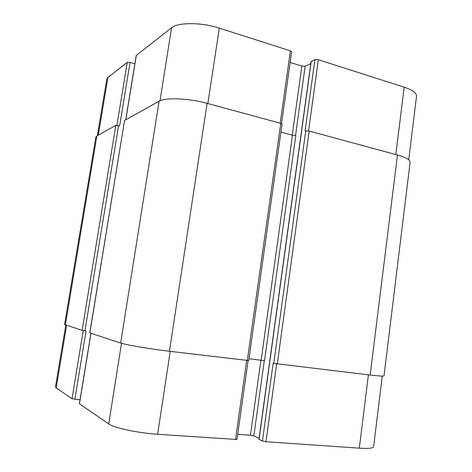 <?xml version="1.0" encoding="UTF-8"?>
<svg xmlns="http://www.w3.org/2000/svg" width="472" height="472" viewBox="0 0 472 472"><rect width="100%" height="100%" fill="white"/><g stroke="black" fill="none" stroke-linecap="round" stroke-linejoin="round"><path stroke-width="0.71" d="M259.075 439.302L262.45 441.019L265.978 441.739L359.304 448.158C368.425 448.719 373.199 448.241 373.612 446.718L382.261 376.084M237.723 434.328L250.455 435.243L253.853 435.933L259.081 438.323M90.901 333.267L79.402 403.767L108.725 423.921C113.923 427.856 138.001 433.036 157.636 434.293L236.991 439.485L248.119 360.573M65.797 325.043L55.484 386.922L56.192 387.896L72.021 398.757L80.057 399.772M97.374 135.659L106.802 79.119L107.917 77.443L127.263 62.357L130.042 62.422L134.856 63.785M125.711 119.847L136.213 55.466L171.584 27.801C177.991 22.213 201.479 22.237 219.309 28.131L290.41 50.834L291.661 51.796L281.536 123.605M290.162 62.434L301.868 66.086L305.178 66.168L310.806 63.631M311.201 61.667L314.901 59.678L318.334 59.749L404.191 87.167C412.587 89.981 416.693 93.025 416.516 96.288L408.746 159.778M262.45 441.019L273.14 363.292L370.16 375.039C379.11 376.072 383.724 376.337 384.013 375.83L410.115 162.215C410.192 159.813 405.973 157.412 397.465 155.005L309.189 131.051L305.083 131.057L314.901 59.678M248.998 358.714L264.532 360.726L295.802 135.399L292.475 135.21L280.928 132.136M124.549 120.496L89.786 332.884L120.667 343.02C126.118 344.932 150.131 349.014 169.442 351.268L248.738 360.567L282.061 124.101L280.763 123.34L207.114 103.35C188.906 98.259 165.253 97.326 159.064 101.238L124.549 120.496L89.869 332.931M130.042 62.422L119.658 125.794L115.805 125.375L96.884 135.936L95.857 137.116L64.581 324.482L82.11 330.388L86.046 330.99L74.853 399.33M98.3 135.145L107.917 77.443M116.932 125.275L127.263 62.357M125.806 119.794L136.325 55.289M160.002 100.784L171.584 27.801M207.857 103.551L219.309 28.131M280.191 123.18L290.41 50.834M292.251 135.151L301.868 66.086M295.56 135.452L305.178 66.168M308.582 130.909L318.334 59.749M395.807 154.556L404.191 87.167M66.617 325.308L56.192 387.896M83.214 330.606L72.021 398.757M90.99 333.297L79.479 403.867M121.522 343.28L108.725 423.921M170.227 351.363L157.636 434.293M246.691 360.419L235.504 439.644M260.916 360.136L250.455 435.243M264.296 360.673L253.853 435.933M276.639 363.959L265.978 441.739M368.42 374.833L359.304 448.158M397.465 155.005L370.16 375.039M309.189 131.051L277.282 364.042M305.732 130.862L273.76 363.452M311.243 61.342L259.051 439.456M292.475 135.21L261.152 360.166M280.763 123.34L247.298 360.49M207.114 103.35L169.442 351.268M159.064 101.238L120.667 343.02M118.596 125.534L84.93 330.854M115.805 125.375L82.11 330.388M96.884 135.936L65.366 324.901M258.933 439.361L311.101 61.49"/></g></svg>
